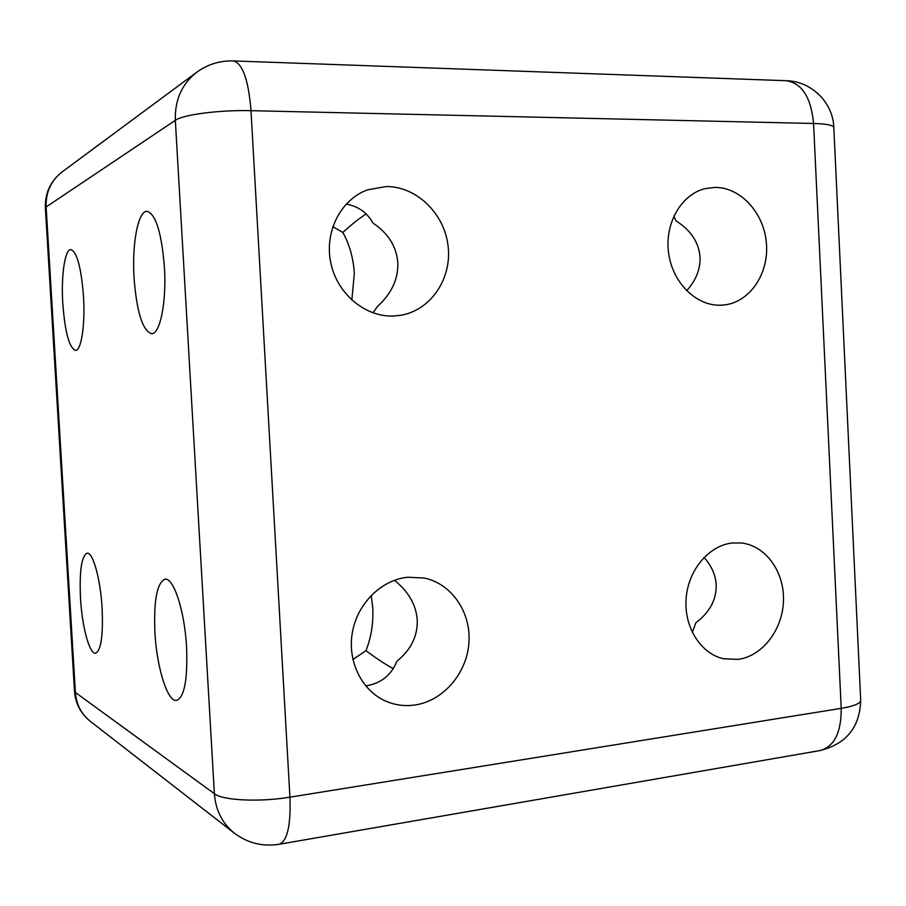 <?xml version="1.0" encoding="UTF-8"?>
<svg xmlns="http://www.w3.org/2000/svg" width="906" height="906" viewBox="0 0 906 906"><rect width="100%" height="100%" fill="white"/><g stroke="black" fill="none" stroke-linecap="round" stroke-linejoin="round"><path stroke-width="1.36" d="M351.845 300.135L354.325 273.408C353.374 258.255 349.557 244.597 342.864 232.446C351.664 224.405 359.422 218.233 366.137 213.941M346.16 204.077C358.278 206.285 367.202 212.593 372.921 223.023C388.232 233.284 396.534 246.545 397.825 262.808C398.3 279.127 391.528 293.669 377.496 306.421L373.023 312.864M673.894 215.979L675.865 220.804C690.848 230.215 698.911 242.366 700.032 257.259C700.497 269.093 696.023 280.26 686.635 290.747M134.054 278.04C131.846 244.258 137.984 210.736 147.021 211.313C155.764 213.975 161.562 232.559 164.416 267.089C166.659 302.094 160.068 334.416 151.562 333.691C142.582 330.656 136.738 312.117 134.054 278.04M80.498 598.277C79.309 571.233 81.495 556.216 87.067 553.215C92.865 551.811 100.521 579.036 102.118 608.243C103.239 635.536 101.064 650.531 95.594 653.215C89.501 654.494 82.05 626.59 80.498 598.277M704.041 557.417C711.618 565.99 715.672 575.14 716.182 584.88C716.521 599.647 709.738 612.286 695.842 622.818L692.32 632.467M394.427 580.293C408.504 591.55 416.114 604.8 417.247 620.044C417.723 636.137 410.95 649.851 396.919 661.187C391.301 675.208 380.973 683.441 365.933 685.876L365.662 685.91M393.249 668.617C385.877 664.721 376.794 658.741 365.99 650.689C371.222 637.235 373.476 623 372.774 607.983L371.211 595.389M154.915 632.581C153.612 600.655 156.953 582.864 164.96 579.206C173.533 577.167 184.711 611.108 186.579 647.178C187.757 679.398 184.45 697.144 176.647 700.417C167.531 702.309 156.715 667.303 154.915 632.581M62.808 303.748C61.008 276.081 64.813 249.127 70.883 249.569C76.976 251.845 81.178 267.417 83.488 296.285C85.323 324.79 81.246 350.95 75.47 350.384C69.241 347.802 65.017 332.264 62.808 303.748M407.677 577.235L424.257 578.051C451.834 583.758 471.301 612.524 468.912 643.056C466.749 673.588 443.034 701.108 414.642 705.038C405.152 706.34 395.99 705.242 387.156 701.72C362.559 691.912 347.292 662.263 352.264 633.056C357.066 603.826 381.177 579.897 407.677 577.235M365.99 650.689L352.887 659.466M715.162 187.406C740.893 187.349 764.222 213.295 766.431 243.465C768.979 273.612 749.998 301.925 724.596 304.926L720.927 305.209C696.442 306.251 672.501 282.819 668.605 253.114C664.449 223.442 681.335 194.178 705.355 188.573L715.162 187.406M386.375 186.523C416.987 186.489 444.823 214.076 448.164 246.613C451.856 279.127 430.486 310.452 400.554 315.322L393.43 316.024C365.129 317.157 337.111 293.793 330.769 262.808C324.201 231.868 340.758 199.456 367.564 189.83L386.375 186.523M332.785 226.681L342.864 232.446M732.58 542.966L741.312 542.977C765.57 545.571 784.347 571.561 783.475 600.474C782.852 629.376 762.705 656.012 738.277 659.364L723.588 658.764C700.644 653.736 683.781 626.895 686.136 598.334C688.277 569.772 709.138 545.253 732.58 542.966M279.161 844.267C287.315 841.164 290.917 825.468 289.931 797.178L841.221 708.345L813.565 123.476L250.996 110.679L289.931 797.178C259.478 802.286 222.616 800.462 214.382 793.713L175.334 120.328L46.138 206.964L75.391 692.467L214.382 793.713C215.651 810.281 222.31 823.441 234.36 833.169C247.689 843.124 262.627 846.827 279.161 844.267L820.123 750.542C846.385 743.928 859.907 727.167 860.7 700.247L833.814 127.531C833.373 125.209 826.623 123.862 813.565 123.476C811.051 97.293 801.901 83.024 786.114 80.702L233.34 60.917C242.604 63.318 248.493 79.898 250.996 110.679C219.852 109.83 182.933 114.632 175.334 120.328C174.722 99.988 181.868 83.952 196.783 72.208L62.118 171.936C50.996 180.668 45.674 192.344 46.138 206.964L45.379 208.018L74.485 691.142C75.47 703.543 80.77 713.634 90.374 721.391L234.36 833.169M90.374 721.391C81.325 714.109 76.331 704.46 75.391 692.467L74.485 691.142M860.7 700.247C860.519 703.464 854.03 706.17 841.221 708.345C841.323 732.569 834.29 746.635 820.123 750.542M62.118 171.936C50.487 181.087 44.904 193.114 45.379 208.018M233.34 60.917C219.841 60.577 207.655 64.337 196.783 72.208M833.814 127.531C833.09 102.446 811.38 81.155 786.114 80.702"/></g></svg>

